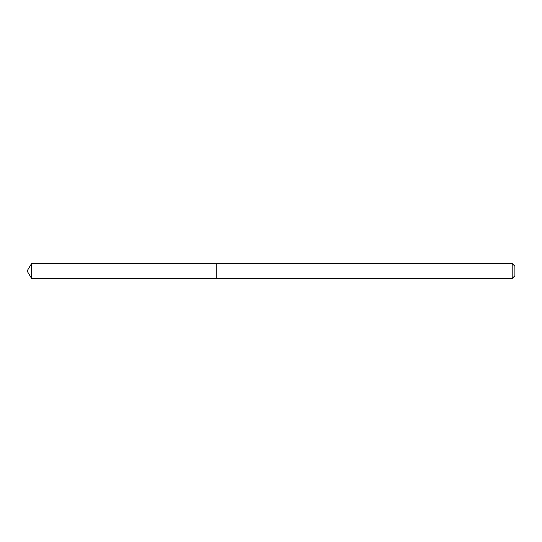 <?xml version="1.0" encoding="UTF-8"?>
<svg xmlns="http://www.w3.org/2000/svg" width="542" height="542" viewBox="0 0 542 542"><rect width="100%" height="100%" fill="white"/><g stroke="black" fill="none" stroke-linecap="round" stroke-linejoin="round"><path stroke-width="0.81" d="M512.19 278.452L514.9 275.743L514.9 266.257L512.19 263.548L31.578 263.548L31.578 278.452L216.8 278.452L216.8 263.548L216.8 278.452L512.19 278.452L512.19 263.548M31.578 278.452L27.1 271L31.578 263.548"/></g></svg>
